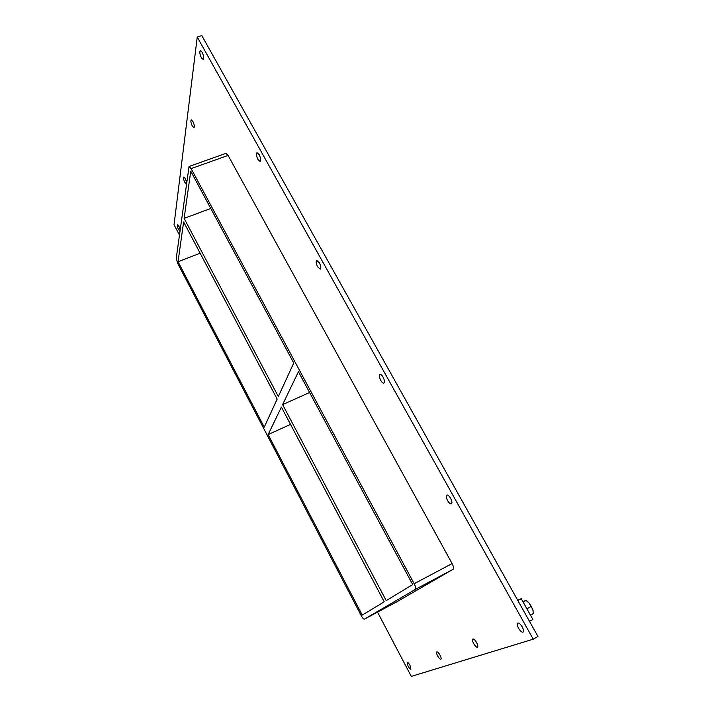 <?xml version="1.0" encoding="UTF-8"?>
<svg xmlns="http://www.w3.org/2000/svg" width="712" height="712" viewBox="0 0 712 712"><rect width="100%" height="100%" fill="white"/><g stroke="black" fill="none" stroke-linecap="round" stroke-linejoin="round"><path stroke-width="1.07" d="M522.243 626.969C523.632 629.657 523.916 631.393 523.097 632.167C521.834 632.452 520.321 631.135 518.55 628.233C517.17 625.545 516.885 623.819 517.713 623.036C518.959 622.751 520.472 624.059 522.243 626.969M450.58 498.311C452.031 501.186 452.307 503.055 451.408 503.909C450.34 504.167 449.076 503.081 447.617 500.652C446.175 497.786 445.899 495.917 446.798 495.062C447.857 494.796 449.121 495.881 450.58 498.311M383.074 377.111C384.578 380.172 384.854 382.175 383.901 383.118C383.003 383.341 381.961 382.433 380.76 380.395C379.256 377.342 378.98 375.34 379.932 374.396C380.822 374.174 381.872 375.082 383.074 377.111M319.359 262.728C320.916 265.977 321.21 268.121 320.231 269.145L317.632 266.858C316.075 263.618 315.79 261.482 316.76 260.45L319.359 262.728M259.141 154.611C260.734 158.037 261.055 160.307 260.085 161.419L257.931 159.488C256.338 156.07 256.017 153.801 256.988 152.68L259.141 154.611M192.907 121.521C194.349 124.645 194.705 126.691 193.975 127.688L192.311 126.042C190.878 122.936 190.522 120.88 191.252 119.883L192.907 121.521M476.622 642.607C477.85 645.019 478.135 646.558 477.485 647.199C476.479 647.386 475.216 646.193 473.685 643.603C472.465 641.192 472.181 639.661 472.83 639.02C473.827 638.824 475.091 640.017 476.622 642.607M186.357 183.972L184.826 182.352C183.554 179.602 183.198 177.813 183.776 176.976L185.325 178.587L186.597 182.245M440.025 655.147C441.12 657.345 441.413 658.716 440.888 659.268C440.06 659.392 438.984 658.288 437.64 655.966C436.545 653.767 436.26 652.397 436.776 651.854C437.604 651.72 438.681 652.815 440.025 655.147M410.014 665.426L410.868 669.155C410.174 669.244 409.24 668.221 408.047 666.103L407.193 662.383C407.878 662.293 408.822 663.308 410.014 665.426M202.128 52.252C203.757 55.839 204.113 58.233 203.178 59.443L201.389 57.788C199.76 54.219 199.405 51.816 200.33 50.596L202.128 52.252M179.94 231.186L178.543 229.593C177.395 227.137 177.057 225.544 177.519 224.841L178.961 226.416L180.136 229.727M268.139 434.578L281.391 407.086L384.222 601.809L362.248 615.079L268.139 434.578L290.523 424.388M309.595 392.526L282.593 404.603L298.435 371.735L412.72 584.605L386.216 600.608L282.593 404.603M277.164 399.085L264.259 427.12L178.036 261.74L183.625 221.957L277.164 399.085M293.753 363.022L278.33 396.548L184.123 218.37L190.754 171.174L293.753 363.022M200.134 253.223L178.036 261.74M452.102 563.575L414.17 583.724C415.666 586.732 416.048 588.637 415.318 589.447L453.099 569.288C453.918 568.434 453.589 566.529 452.102 563.575L228.098 155.421L225.927 153.365L189.036 166.492L191.11 168.611L228.098 155.421M414.17 583.724L191.11 168.611M453.099 569.288L396.54 601.96L364.366 619.155C363.618 619.244 362.577 618.087 361.251 615.684L177.778 263.573L176.247 258.322L189.036 166.492M396.54 601.96L364.366 619.155L415.318 589.447M184.123 218.37L210.77 208.456M377.529 612.124L411.296 676.4L533.226 639.18L197.242 37.042L174.048 224.743L179.424 234.978M533.226 639.18L537.952 636.457L201.816 35.6L197.242 37.042M517.9 600.616L521.255 598.748L532.896 619.52L529.541 621.425M521.255 598.748L517.677 600.216M526.898 608.813L531.25 606.366L529.123 603.064L525.999 600.412L522.893 601.667M523.097 602.032L525.999 600.412M530.467 615.195L533.377 613.548L532.843 609.694L531.25 606.366M533.074 610.62L532.843 609.694M532.825 609.641L529.158 603.108M529.123 603.064L527.877 601.836"/></g></svg>
